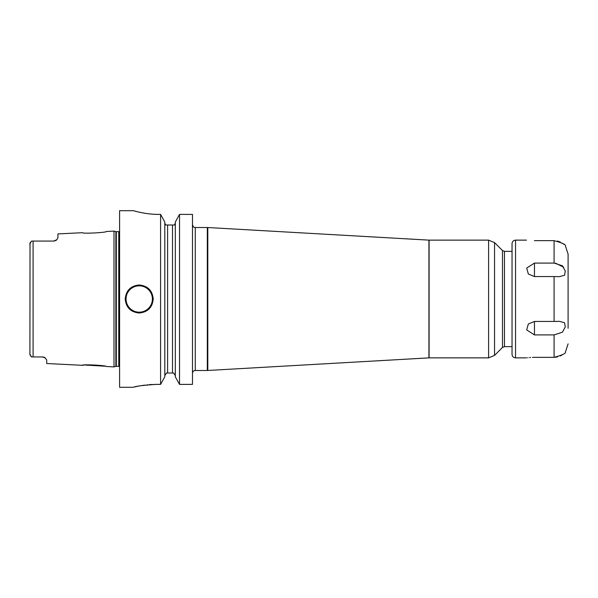 <?xml version="1.0" encoding="UTF-8"?>
<svg xmlns="http://www.w3.org/2000/svg" width="598" height="598" viewBox="0 0 598 598"><rect width="100%" height="100%" fill="white"/><g stroke="black" fill="none" stroke-linecap="round" stroke-linejoin="round"><path stroke-width="0.9" d="M106.287 231.493C107.147 232.585 81.664 233.9 82.457 232.689C81.634 233.893 107.154 232.585 106.287 231.493L113.994 231.105L113.994 366.895L106.287 366.507C107.132 365.408 81.612 364.107 82.457 365.311L83.795 365.154M43.796 357.141L43.766 357.133A4.201 4.201 0 0 0 42.936 356.961L31.515 356.931L30.819 356.229M42.518 356.939A4.201 4.201 0 0 1 43.774 357.133A4.201 4.201 0 0 0 42.518 356.939L45.284 357.978L46.719 360.056L46.719 363.524L82.457 365.311M45.284 357.978A4.201 4.201 0 0 0 44.947 357.716A4.201 4.201 0 0 1 45.284 357.978A4.201 4.201 0 0 0 44.947 357.716L44.581 357.484A4.201 4.201 0 0 0 44.192 357.29A4.201 4.201 0 0 1 44.581 357.484A4.201 4.201 0 0 0 44.192 357.29M104.904 366.208L85.006 365.034M29.915 354.502L30.027 243.05M29.9 353.224L29.9 354.278L31.515 356.931M31.784 356.939L33.092 356.939L33.092 241.061L31.515 241.069L29.9 243.722L29.9 244.776M30.214 355.354L30.042 354.973M30.229 242.624L30.483 242.212M56.788 239.738A4.201 4.201 0 0 1 56.556 239.962A4.201 4.201 0 0 0 57.094 239.372L57.931 237.623L57.094 239.372A4.201 4.201 0 0 1 56.556 239.962A4.201 4.201 0 0 0 56.788 239.738L53.73 241.061L31.784 241.061M54.209 241.031L54.68 240.949A4.201 4.201 0 0 1 54.194 241.031A4.201 4.201 0 0 0 54.665 240.949A4.201 4.201 0 0 1 54.194 241.031A4.201 4.201 0 0 0 54.665 240.949M55.614 240.613A4.201 4.201 0 0 0 55.644 240.598A4.201 4.201 0 0 1 55.614 240.613A4.201 4.201 0 0 0 55.644 240.598A4.201 4.201 0 0 1 55.614 240.613L56.055 240.359A4.201 4.201 0 0 0 56.436 240.067L56.518 240M82.457 232.689L57.931 233.915L57.931 237.623M33.092 241.061L53.73 241.061L33.092 241.061M56.436 240.067A4.201 4.201 0 0 1 56.048 240.359A4.201 4.201 0 0 0 56.436 240.067A4.201 4.201 0 0 1 56.048 240.359M133.474 210.705L119.6 210.705L119.6 387.302L133.474 387.302M155.51 214.338L158.754 214.398C145.404 214.51 133.01 210.548 133.474 210.705C133.01 210.548 145.411 214.51 158.754 214.398L160.585 214.398L160.585 384.387L155.951 384.387C142.488 385.344 134.999 386.308 133.474 387.295C134.999 386.308 142.488 385.344 155.951 384.387L154.247 384.409M152.385 384.462L149.283 384.649M147.661 384.791L146.996 384.858M144.791 385.119L142.279 385.478M140.978 385.695L139.865 385.889M138.175 386.218L137.204 386.42M136.239 386.637L135.245 386.869M153.238 299C152.4 307.514 147.728 312.186 139.222 313.016C130.715 312.178 126.043 307.507 125.206 299C126.043 290.486 130.715 285.814 139.222 284.984C147.728 285.822 152.4 290.493 153.238 299M164.801 375.664L166.438 373.003L167.604 373.003L167.604 224.998L165.683 224.998L164.801 223.218M175.311 223.218L174.429 224.998L172.508 224.998L172.508 373.003L173.674 373.003L166.438 373.003M164.869 223.876L165.683 224.998M192.481 214.398L179.527 214.398L175.311 222.045L179.527 214.398L179.527 384.387L175.311 376.822L179.527 384.387L192.481 384.387L192.481 214.398L179.527 214.398M164.801 222.045L160.585 214.398L164.801 222.045L164.801 376.822L160.585 384.387L164.801 376.822M173.674 373.003L175.311 375.664L173.674 373.003M167.604 224.998L174.429 224.998L175.244 223.876M192.496 373.003L192.496 373.003A2.803 2.803 0 0 1 195.284 370.483L207.319 370.483L207.319 227.524L207.798 227.532L207.798 370.468L207.319 370.483M133.474 210.698L136.949 211.632M139.73 212.283L142.541 212.858M142.623 212.873L143.557 213.045M175.311 376.822L175.311 222.045M512.038 299L512.038 243.64C512.247 241.51 513.413 240.344 515.543 240.134L515.543 357.866C513.413 357.656 512.247 356.49 512.038 354.36L512.038 299M557.433 356.961L554.084 357.35C562.284 355.107 566.059 353.366 565.402 352.117C566.074 353.358 562.299 355.1 554.084 357.35L534.463 357.35C523.205 358 523.205 358 534.463 357.35L534.253 357.35M534.141 357.35L532.407 357.38M530.59 357.469L529.574 357.544M528.027 357.686L527.63 357.731M554.084 276.568L534.463 276.568L528.326 273.981L526.696 268.054L534.463 263.083L554.084 263.083L562.412 265.789L565.274 271.021L564.579 275.259L559.481 276.642L554.084 276.568L554.084 321.432L559.481 321.358L564.572 322.741L565.274 326.979L562.412 332.211L554.084 334.917L534.463 334.917L526.689 329.932L528.326 324.019L534.463 321.432L534.463 334.917M554.084 321.432L534.463 321.432M565.402 245.883L568.1 254.15L568.1 328.295M562.404 354.793L560.304 355.974M557.441 241.039L560.304 242.026M562.412 243.214L563.959 244.41M554.084 263.083L554.084 240.65C562.284 242.893 566.059 244.634 565.402 245.883C566.067 244.642 562.299 242.9 554.084 240.65L534.463 240.65C523.205 240 523.205 240 534.463 240.65L534.463 240.65M563.72 267.239L555.482 263.142M113.994 366.895L115.87 366.387L115.87 231.613L113.994 231.105M115.87 366.387L116.311 366.335L116.311 231.665L115.87 231.613M116.311 366.335L118.755 366.335L118.755 231.665L116.311 231.665M192.481 224.721C193.864 228.608 194.44 226.956 195.284 227.524L195.284 370.483M207.798 227.532L428.93 240.127L428.93 357.873L207.798 370.468M429.087 299L429.087 357.866L488.596 357.866L488.596 240.134L429.087 240.134L429.087 299M494.546 242.601L502.47 250.525L502.47 347.475L494.546 355.399L494.546 242.601L488.596 240.134M502.47 250.525L504.45 251.347L504.45 346.653L512.038 346.653M139.222 312.178A13.171 13.171 0 0 1 126.043 299A13.171 13.171 0 0 1 139.222 285.829A13.171 13.171 0 0 1 152.393 299A13.171 13.171 0 0 1 139.222 312.178M554.084 334.917L554.084 357.35M534.463 263.083L534.463 276.568M118.755 366.335L119.6 366.559M118.755 231.665L119.6 231.441M195.284 227.524L207.319 227.524M494.546 355.399L488.596 357.866M502.47 347.475L504.45 346.653M504.45 251.347L512.038 251.347M526.487 357.866L515.543 357.866M565.402 352.117L568.1 343.85M526.487 240.134L515.543 240.134"/></g></svg>
